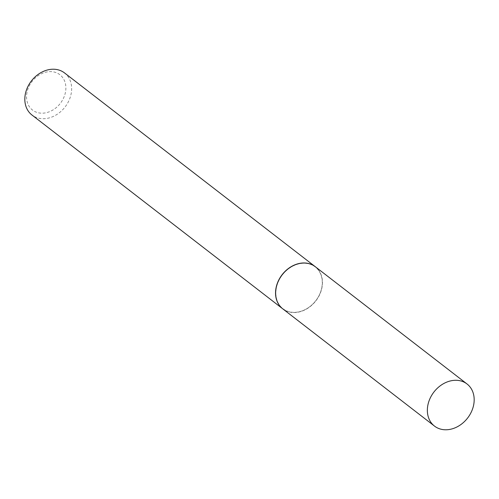 <?xml version="1.0" encoding="UTF-8"?>
<svg xmlns="http://www.w3.org/2000/svg" width="499" height="499" viewBox="0 0 499 499"><rect width="100%" height="100%" fill="white"/><g stroke="black" fill="none" stroke-linecap="round" stroke-linejoin="round"><path stroke-width="0.37" stroke-dasharray="2.5 1.87" d="M315.331 266.74A26.609 21.282 -52.3 0 1 322.342 285.085A26.609 21.282 -52.3 0 1 307.06 308.725A26.609 21.282 -52.3 0 1 282.783 308.856M275.959 290.487A26.397 21.108 -52.3 0 1 301.496 263.391A26.397 21.108 -52.3 0 1 322.154 285.11A26.397 21.108 -52.3 0 1 296.624 312.206A26.397 21.108 -52.3 0 1 275.959 290.487M315.281 266.703A26.609 21.282 -52.3 0 1 322.242 285.01A26.609 21.282 -52.3 0 1 306.991 308.625A26.609 21.282 -52.3 0 1 282.733 308.812M64.508 72.91A26.609 21.282 -52.3 0 1 71.519 91.255A26.609 21.282 -52.3 0 1 56.237 114.889A26.609 21.282 -52.3 0 1 31.967 115.02M26.653 94.679A22.355 17.877 -52.3 0 1 48.278 71.737A22.355 17.877 -52.3 0 1 65.774 90.126A22.355 17.877 -52.3 0 1 44.149 113.067A22.355 17.877 -52.3 0 1 26.653 94.679"/><path stroke-width="0.75" d="M427.481 407.745A26.609 21.282 -52.3 0 1 442.763 384.111A26.609 21.282 -52.3 0 1 467.033 383.981A26.609 21.282 -52.3 0 1 474.05 402.325A26.609 21.282 -52.3 0 1 458.762 425.959A26.609 21.282 -52.3 0 1 434.492 426.09A26.609 21.282 -52.3 0 1 427.481 407.745M434.492 426.09L282.783 308.856A26.609 21.282 -52.3 0 1 275.772 290.505A26.609 21.282 -52.3 0 1 291.054 266.871A26.609 21.282 -52.3 0 1 315.331 266.74L467.033 383.981M282.733 308.812A26.609 21.282 -52.3 0 1 282.683 308.775A26.609 21.282 -52.3 0 1 275.673 290.43A26.609 21.282 -52.3 0 1 290.954 266.797A26.609 21.282 -52.3 0 1 315.231 266.666A26.609 21.282 -52.3 0 1 315.281 266.703M282.683 308.775L31.967 115.02A26.609 21.282 -52.3 0 1 24.95 96.675A26.609 21.282 -52.3 0 1 40.238 73.041A26.609 21.282 -52.3 0 1 64.508 72.91L315.231 266.666"/></g></svg>
